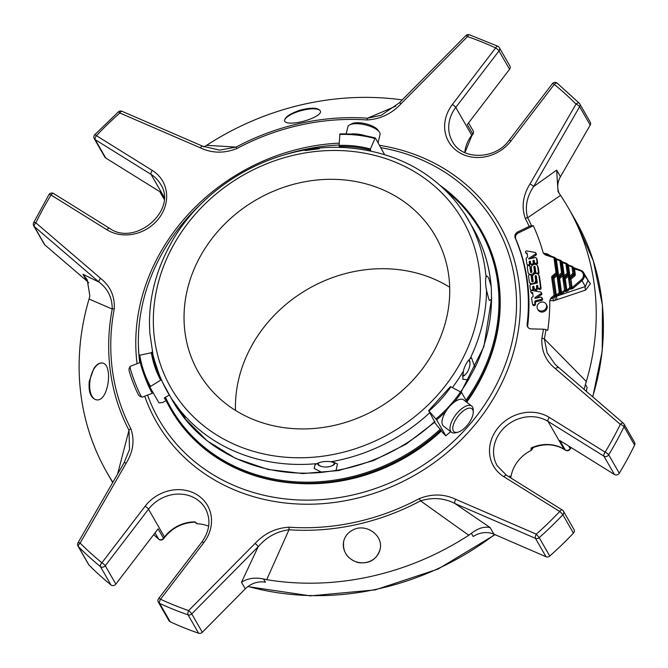 <?xml version="1.0" encoding="UTF-8"?>
<svg xmlns="http://www.w3.org/2000/svg" width="668" height="668" viewBox="0 0 668 668"><rect width="100%" height="100%" fill="white"/><g stroke="black" fill="none" stroke-linecap="round" stroke-linejoin="round"><path stroke-width="1" d="M575.298 274.498L574.513 268.82L580.008 270.632A6.054 5.344 150.1 0 1 581.269 279.758L581.978 280.635L572.818 288.559L572.109 287.674L571.223 288.442L569.528 278.347A0.843 0.743 150.1 0 1 569.829 277.629L573.603 274.364L574.714 275.934A1.678 1.486 150.1 0 0 575.298 274.498L574.288 274.331A0.843 0.743 150.1 0 1 573.996 275.049L570.221 278.314A0.843 0.743 -29.9 0 0 569.929 279.032L570.931 279.199L569.111 276.752L572.885 273.488L573.603 274.364A0.843 0.743 -29.9 0 0 573.895 273.646L572.885 273.488L571.975 266.874L572.985 267.041A0.843 0.743 -29.9 0 0 572.509 266.49L571.975 266.874L568.468 265.722L566.94 263.944A0.843 0.743 -29.9 0 0 566.472 263.392L565.93 263.776L566.94 263.944L568.243 273.354L567.232 273.187L567.95 274.064A0.843 0.743 -29.9 0 0 568.243 273.354L568.635 274.039A0.843 0.743 150.1 0 1 568.343 274.748L567.95 274.064L564.176 277.329L563.458 276.452L567.232 273.187L565.93 263.776L562.431 262.624L560.903 260.837A0.843 0.743 -29.9 0 0 560.435 260.286L559.893 260.679L560.903 260.837L562.59 273.053L561.579 272.886L562.297 273.771A0.843 0.743 -29.9 0 0 562.59 273.053L562.982 273.738A0.843 0.743 150.1 0 1 562.69 274.456L562.297 273.771L558.515 277.036A0.843 0.743 -29.9 0 0 558.223 277.746L559.625 278.598L558.916 277.721L562.69 274.456L563.4 275.333L559.625 278.598L561.571 292.676L560.694 293.444L559.291 292.601L560.009 293.477A0.843 0.743 -29.9 0 0 560.302 292.759L558.223 277.746L557.221 277.587L559.291 292.601L555.425 295.949A0.843 0.743 150.1 0 1 555.133 296.667L554.841 296.149A0.843 0.743 -29.9 0 0 555.133 295.431L554.123 295.273L554.841 296.149L553.338 297.452A3.365 2.096 -109.6 0 0 553.647 300.834L549.772 300.458L551.092 297.895C550.908 299.022 551.651 298.872 553.338 297.452L555.133 296.667M565.278 278.898L564.569 278.013L568.343 274.748L569.061 275.634L565.278 278.898L563.875 278.047A0.843 0.743 150.1 0 1 564.176 277.329L564.569 278.013A0.843 0.743 -29.9 0 0 564.268 278.731L565.963 290.947L566.84 290.179L565.278 278.898M564.56 290.096L565.27 290.981A0.843 0.743 -29.9 0 0 565.571 290.263L564.56 290.096L562.874 277.888L563.875 278.047L565.963 290.947A0.843 0.743 150.1 0 1 565.671 291.666L565.27 290.981L562.289 293.561L561.571 292.676L564.56 290.096M569.829 287.591L570.539 288.476A0.843 0.743 -29.9 0 0 570.831 287.758L569.829 287.591L568.526 278.189L569.528 278.347L571.223 288.442A0.843 0.743 150.1 0 1 570.931 289.161L570.539 288.476L567.558 291.056L566.84 290.179L569.829 287.591M580.008 270.632L580.467 270.181L574.973 268.369L574.513 268.82L572.985 267.041L574.288 274.331L573.378 267.726A0.843 0.743 150.1 0 0 573.294 267.484L580.358 270.189M562.289 293.561L560.402 294.162A0.843 0.743 150.1 0 0 560.694 293.444L558.615 278.431A0.843 0.743 -29.9 0 1 558.916 277.721L557.805 276.151L561.579 272.886L559.893 260.679L556.394 259.518L555.25 258.424L557.329 273.437L556.026 272.761L556.736 273.638A0.843 0.743 -29.9 0 0 557.037 272.92L554.958 257.906A0.843 0.743 -29.9 0 0 554.49 257.364L553.947 257.748L555.25 258.424A0.843 0.743 150.1 0 0 555.008 257.99M557.747 275.032A1.678 1.486 -29.9 0 0 558.339 273.596L557.329 273.437A0.843 0.743 -29.9 0 1 557.037 274.156L557.747 275.032L553.972 278.297L553.254 277.42A0.843 0.743 -29.9 0 0 552.962 278.139L553.972 278.297L556.31 295.181L557.02 296.058L560.009 293.477L560.402 294.162M567.09 264.194A0.843 0.743 150.1 0 1 567.332 264.628L568.635 274.039L569.645 274.197L568.468 265.722L568.936 265.263L572.326 266.432M561.045 261.088A0.843 0.743 150.1 0 1 561.295 261.522L562.982 273.738L563.992 273.897L562.431 262.624L562.89 262.165L566.289 263.334M558.339 273.596L556.394 259.518L556.853 259.067L560.243 260.228M538.375 271.776L537.64 266.449A3.282 2.897 -29.9 0 0 531.319 267.835L531.87 271.834A0.66 0.576 150.1 0 1 530.601 272.11L529.808 266.373A1.311 1.161 -29.9 0 0 527.286 266.924L528.004 272.177A3.282 2.897 -29.9 0 0 534.333 270.791L533.807 266.95A0.651 0.576 150.1 0 1 535.06 266.674L535.845 272.327A1.311 1.161 -29.9 0 0 538.375 271.776L538.967 272.803A1.311 1.161 -29.9 0 1 538.041 274.189M532.613 277.195A3.273 2.897 150.1 0 1 538.934 275.809L540.479 287.006A1.311 1.161 150.1 0 1 537.949 287.566L537.715 285.829A0.66 0.576 -29.9 0 0 536.446 286.113L536.688 287.841A1.311 1.161 150.1 0 1 534.158 288.401L533.924 286.664A0.66 0.576 -29.9 0 0 532.655 286.948L532.897 288.676A1.311 1.161 150.1 0 1 530.367 289.236L529.899 285.846A1.311 1.161 150.1 0 1 531.002 284.409L537.322 283.015L536.371 276.101A0.651 0.576 -29.9 0 0 535.11 276.377L535.627 280.151A3.282 2.897 150.1 0 1 529.306 281.545L528.563 276.21A1.311 1.161 150.1 0 1 531.093 275.65L531.903 281.47A0.651 0.576 -29.9 0 0 533.164 281.195L532.613 277.195M525.499 252.078A1.052 0.927 150.1 0 1 526.526 250.934L535.06 252.387A1.111 0.985 150.1 0 1 535.277 254.199L528.722 258.499L528.789 259L535.093 257.614A1.328 1.169 150.1 0 1 536.538 258.516L537.005 261.881A1.311 1.161 150.1 0 1 534.475 262.44L534.241 260.704A0.66 0.576 -29.9 0 0 532.972 260.979L533.214 262.716A1.311 1.161 150.1 0 1 530.684 263.267L530.442 261.539A0.66 0.576 -29.9 0 0 529.181 261.814L529.423 263.551A1.311 1.161 150.1 0 1 526.893 264.102L526.159 258.817A1.328 1.169 150.1 0 1 526.785 257.564L527.687 256.971L527.135 253.022L525.916 252.813A1.052 0.927 150.1 0 1 525.499 252.078M531.987 290.505L540.587 291.974A1.111 0.985 150.1 0 1 540.754 293.77L535.11 297.469A0.526 0.459 -29.9 0 0 535.435 298.32L540.587 297.185A1.311 1.161 150.1 0 1 540.905 299.514L536.012 300.592A1.478 1.311 -29.9 0 0 534.767 302.22L534.901 303.189A1.311 1.161 150.1 0 1 532.363 303.673L531.586 298.045A1.052 0.927 150.1 0 1 532.12 297.218L533.147 296.542L532.605 292.592L531.386 292.392A1.052 0.927 150.1 0 1 531.987 290.505M542.441 310.912A4.935 4.35 150.1 0 1 537.565 308.992A4.935 4.35 150.1 0 1 539.669 302.763A4.935 4.35 150.1 0 1 546.115 304.074A4.935 4.35 150.1 0 1 542.441 310.912M555.559 300.174A3.365 2.096 -109.5 0 1 555.242 296.776L556.836 296.216A3.365 2.104 -109.4 0 0 557.145 299.623L553.647 300.834M557.02 296.058L585.352 286.505L588.057 280.335L583.715 272.778A6.897 6.087 150.1 0 1 581.978 280.635L585.352 286.505A3.365 2.154 -108.3 0 0 585.677 290.062L557.145 299.623M537.64 266.449L538.224 267.476A3.282 2.897 -29.9 0 0 537.907 266.54L537.314 265.513M529.808 266.373L531.118 272.569M530.4 267.4A1.311 1.161 -29.9 0 0 530.275 267.025L529.682 265.998M528.33 273.12L528.922 274.147A3.282 2.897 -29.9 0 0 529.482 274.815M531.093 275.492A3.282 2.897 -29.9 0 0 533.181 275.032M534.35 273.98A3.282 2.897 -29.9 0 0 534.926 271.818L534.392 267.977A0.651 0.576 -29.9 0 1 535.143 267.242M538.224 267.476L538.967 272.803M554.306 257.297L546.048 254.533L545.138 254.842L553.947 257.748L556.026 272.761L552.252 276.026A1.678 1.486 -29.9 0 0 551.659 277.454L552.67 277.621L555.425 295.949L552.67 277.621A0.843 0.743 -29.9 0 1 552.962 276.903L552.252 276.026M532.413 281.929L531.686 276.677A1.311 1.161 -29.9 0 0 531.561 276.301L530.968 275.274M529.624 282.481L530.217 283.508A3.282 2.897 -29.9 0 0 531.06 284.393M535.619 283.391A3.282 2.897 -29.9 0 0 536.22 281.178L535.694 277.404A0.651 0.576 -29.9 0 1 536.446 276.677M530.492 289.611L531.085 290.638A1.311 1.161 -29.9 0 0 531.26 290.864M533.147 290.705A1.311 1.161 -29.9 0 0 533.49 289.703L533.248 287.975A0.66 0.576 -29.9 0 1 533.999 287.232M534.291 288.776L534.876 289.803A1.311 1.161 -29.9 0 0 537.281 288.868L537.039 287.14A0.66 0.576 -29.9 0 1 537.79 286.405M538.082 287.941L538.667 288.968A1.311 1.161 -29.9 0 0 541.072 288.033L539.527 276.836A3.273 2.897 -29.9 0 0 539.201 275.901L538.617 274.874M525.607 252.504L526.192 253.531A1.052 0.927 -29.9 0 0 526.509 253.84L527.269 253.974M525.916 252.813L526.509 253.84M527.019 264.478L527.611 265.505A1.311 1.161 -29.9 0 0 527.803 265.755M529.49 265.747A1.311 1.161 -29.9 0 0 530.008 264.578L529.774 262.841A0.66 0.576 -29.9 0 1 530.526 262.106M530.81 263.643L531.402 264.67A1.311 1.161 -29.9 0 0 532.279 265.213M533.732 264.328A1.311 1.161 -29.9 0 0 533.807 263.743L533.565 262.006A0.66 0.576 -29.9 0 1 534.316 261.271M534.609 262.816L535.193 263.843A1.311 1.161 -29.9 0 0 535.636 264.252M535.97 264.361A1.311 1.161 -29.9 0 0 537.598 262.908L537.13 259.543A1.328 1.169 -29.9 0 0 537.005 259.159L536.412 258.132M528.722 258.499L528.989 258.959M530.768 258.566L535.87 255.226A1.111 0.985 -29.9 0 0 536.279 253.857L535.686 252.83M531.077 292.083L531.67 293.11A1.052 0.927 -29.9 0 0 531.978 293.419L532.738 293.544M531.386 292.392L531.978 293.419M532.488 304.049L533.081 305.076A1.311 1.161 -29.9 0 0 535.494 304.216L535.36 303.247A1.478 1.311 -29.9 0 1 536.604 301.619L541.497 300.542A1.311 1.161 -29.9 0 0 542.474 298.721L541.882 297.694M534.901 303.189L535.494 304.216M536.245 298.137L541.339 294.797A1.111 0.985 -29.9 0 0 541.756 293.427L541.163 292.4M537.565 308.992L538.149 310.019A4.935 4.35 -29.9 0 0 543.034 311.939A4.935 4.35 -29.9 0 0 547.184 306.512A4.935 4.35 -29.9 0 0 546.7 305.101L546.115 304.074M584.433 275.283L590.403 283.725L585.677 290.062M547.042 254.859A3.365 0.852 119.8 0 1 547.15 253.848L551.559 256.345M545.138 254.842L543.209 252.988L547.15 253.848M555.517 368.769C545.773 360.996 541.23 350.859 541.873 338.35A3.365 1.261 10.8 0 1 544.378 338.91L547.125 352.854L555.217 364.486L623.269 423.145A3.365 3.365 0 0 1 623.995 424.021L634.567 442.408A3.365 2.973 -29.9 0 1 634.6 445.105A336.38 296.984 150.1 0 1 619.269 473.203A3.365 2.973 -29.9 0 1 614.468 474.522L603.897 456.135L548.036 421.383A3.365 1.428 121.9 0 1 549.246 417.391L605.116 452.152A3.365 1.428 121.9 0 0 603.897 456.135A3.365 2.973 -29.9 0 0 608.698 454.816A3.365 0.835 -148.7 0 0 605.116 452.152A333.015 294.012 -29.9 0 0 620.288 424.33A3.365 0.96 25.9 0 1 624.029 426.718A3.365 2.973 -29.9 0 0 623.419 423.328A3.365 1.511 130.6 0 0 623.269 423.145A3.365 1.511 130.6 0 0 620.288 424.33L555.517 368.769A3.365 1.511 -49.4 0 1 558.49 367.592A3.365 1.511 -49.4 0 1 558.64 367.776M289.177 527.202A3.365 0.952 94 0 0 289.002 529.766L266.682 579.674L263.568 579.006C255.234 577.177 247.878 578.263 241.49 582.254L258.207 546.7A3.365 0.468 44.7 0 0 255.134 543.376C264.511 533.331 275.859 527.937 289.177 527.202A223.521 197.336 -29.9 0 0 419.329 498.595C432.004 493.61 444.128 493.844 455.701 499.288L536.295 534.166A3.365 1.319 113.4 0 0 535.46 538.35A3.365 2.973 -29.9 0 0 539.185 537.656L536.295 534.166A333.015 294.012 -29.9 0 0 559.734 511.488A3.365 0.509 43.4 0 1 562.865 514.752A3.365 2.973 -29.9 0 0 563.441 511.179A3.365 3.365 0 0 0 562.297 510.001A3.365 1.428 121.9 0 0 559.734 511.488L503.872 476.727A3.365 1.428 -58.1 0 1 506.436 475.24L497.209 465.755A34.761 30.695 -29.9 0 1 505.81 426.276A34.761 30.695 -29.9 0 1 548.036 421.383L564.017 449.18L565.278 449.965A3.365 1.428 121.9 0 0 565.504 450.207A3.365 3.365 0 0 0 570.205 449.013A3.365 0.877 -150.4 0 0 570.13 448.562A3.365 2.973 150.1 0 1 565.278 449.965L559.867 440.554L614.468 474.522M471.383 533.323C478.037 528.204 484.292 526.292 490.137 527.595L493.928 534.183A21.025 18.562 -29.9 0 0 473.211 536.513L471.383 533.323L468.744 535.26L420.531 500.858C432.605 497.126 444.045 497.994 454.866 503.472L490.137 527.595M353.147 529.841C348.162 532.312 345.014 536.103 343.703 541.239C342.417 551.801 347.185 558.916 357.998 562.556C369.204 564.076 376.535 559.767 379.992 549.63C383.966 535.778 366.214 522.935 353.147 529.841M468.744 535.26A265.956 234.802 150.1 0 1 266.682 579.674M419.329 498.595L420.531 500.858A225.901 199.44 -29.9 0 1 289.002 529.766C276.861 531.361 266.599 537.005 258.207 546.7L191.741 613.909A3.365 0.468 -135.3 0 0 188.668 610.577A3.365 1.252 109 0 0 188.05 614.844A3.365 2.973 -29.9 0 0 191.741 613.909L202.312 632.287A3.365 2.973 -29.9 0 1 198.621 633.231A336.38 296.984 150.1 0 1 170.19 621.774L159.619 603.396A3.365 1.344 -65.1 0 1 160.52 599.238A3.365 0.676 -142.6 0 0 158.633 598.561A3.365 3.365 0 0 0 158.391 602.285A3.365 2.973 -29.9 0 0 159.619 603.396A336.38 296.984 -29.9 0 0 188.05 614.844L198.621 633.231M114.27 308.808A3.365 1.261 -169.2 0 0 112.224 309.05L89.053 299.039L89.863 295.974L87.207 279.758L82.957 274.272L99.081 282.121A3.365 1.511 130.6 0 1 100.634 278.381C110.37 286.163 114.921 296.3 114.27 308.808A223.521 197.336 -29.9 0 0 130.853 428.697C134.819 440.137 133.258 451.626 126.185 463.149L80.143 543.059A3.365 0.868 -150.1 0 0 78.014 542.75A3.365 3.365 0 0 0 78.014 546.107A3.365 2.973 -29.9 0 0 78.423 546.649A3.365 1.536 -44.7 0 1 80.143 543.059A333.015 294.012 -29.9 0 0 101.895 562.765A3.365 1.495 129 0 0 100.392 566.548A3.365 2.973 -29.9 0 0 105.268 565.746A3.365 0.676 -142.6 0 0 101.895 562.765L145.131 506.227A3.365 0.676 37.4 0 1 148.505 509.2L105.268 565.746L115.84 584.133L158.099 528.864L163.518 538.283A3.365 2.973 150.1 0 1 158.575 539.026A3.365 1.511 131 0 0 158.725 539.21L158.725 539.21A3.365 3.365 0 0 0 163.602 538.717A3.365 0.676 -142.6 0 0 163.518 538.283L164.495 537.005A3.365 0.676 37.4 0 1 164.578 537.439L163.602 538.717M117.585 474.08L128.982 430.217L129.517 449.472L124.056 462.84L78.014 542.75M93.821 368.552L89.278 381.253C88.326 391.765 90.606 397.936 96.117 399.773C108.517 402.929 113.602 363.751 102.146 363.025C99.323 362.666 96.543 364.511 93.821 368.552M112.867 482.254A265.956 234.802 150.1 0 1 107.122 472.844A265.956 234.802 150.1 0 1 89.053 299.039M130.853 428.697A3.365 1.578 152.5 0 0 128.982 430.217A225.901 199.44 -29.9 0 1 112.224 309.05C112.291 297.844 107.907 288.868 99.081 282.121L34.302 226.569A3.365 1.511 -49.4 0 1 35.855 222.828A3.365 0.96 -154.1 0 0 33.617 222.728L33.617 222.728A3.365 3.365 0 0 0 33.726 225.876A3.365 2.973 -29.9 0 0 34.302 226.569L44.873 244.947A3.365 2.973 -29.9 0 1 44.297 244.263L33.726 225.876A3.365 2.973 -29.9 0 1 33.4 224.907M465.872 35.579A3.365 0.468 44.7 0 1 467.483 36.581A3.365 1.252 -71 0 1 469.362 34.769A3.365 3.365 0 0 0 465.872 35.579L399.406 102.788A3.365 0.468 -135.3 0 1 401.009 103.782C391.632 113.827 380.284 119.221 366.966 119.956A223.521 197.336 -29.9 0 0 236.814 148.563C224.139 153.548 212.015 153.314 200.442 147.87L119.856 112.992A3.365 1.319 -66.6 0 1 121.977 111.272A3.365 3.365 0 0 0 118.411 111.84L119.856 112.992A333.015 294.012 -29.9 0 0 96.409 135.671A3.365 0.509 -136.6 0 0 94.756 134.727A3.365 3.365 0 0 0 94.28 138.719A3.365 2.973 -29.9 0 0 95.198 139.662A3.365 1.428 -58.1 0 1 96.409 135.671L152.279 170.432A3.365 1.428 121.9 0 0 151.068 174.415L95.198 139.662L105.769 158.04L160.37 192.017L164.069 198.454M203.815 146.96L206.612 145.315L236.08 147.102L219.605 150.125L202.563 146.158L121.977 111.272M299.832 110.228C289.645 113.794 284.535 117.368 284.51 120.925C285.169 122.67 288.008 123.38 293.027 123.054C304.7 122.386 322.327 115.38 320.423 111.022C318.168 107.556 311.305 107.289 299.832 110.228M366.966 119.956A3.365 0.952 -86 0 1 367.609 118.194L395.748 106.195M206.612 145.315A265.956 234.802 150.1 0 1 402.245 99.916M236.814 148.563L236.08 147.102A225.901 199.44 -29.9 0 1 367.609 118.194L381.436 115.238M543.209 252.988A227.437 200.801 -29.9 0 0 533.306 225.734L531.561 225.776A3.365 1.578 155.4 0 0 529.19 226.41A223.521 197.336 -29.9 0 0 525.298 218.461C521.332 207.013 522.885 195.532 529.966 184.009L576 104.091A3.365 0.868 29.9 0 1 579.632 106.696A3.365 2.973 -29.9 0 0 579.298 103.248A3.365 1.536 135.3 0 0 579.181 103.097L579.181 103.097A3.365 1.536 135.3 0 0 576 104.091A333.015 294.012 -29.9 0 0 554.256 84.393A3.365 1.495 -51 0 1 557.162 83.149A3.365 3.365 0 0 0 552.369 83.717A3.365 0.676 37.4 0 1 554.256 84.393L511.012 140.931A3.365 0.676 -142.6 0 0 509.125 140.263C495.213 160.028 461.83 160.295 452.353 141.391A34.761 30.695 -29.9 0 1 455.76 107.439A3.365 0.676 37.4 0 0 452.386 104.458A38.126 33.659 -29.9 0 0 459.008 152.362A38.126 33.659 -29.9 0 0 511.012 140.931M529.966 184.009A3.365 0.868 29.9 0 1 533.59 186.606C526.768 196.801 524.781 207.18 527.62 217.743L560.561 195.398L558.039 191.566L556.644 170.148L560.435 176.744A21.025 18.562 -29.9 0 0 559.158 193.311M560.435 176.744L590.203 125.083L579.632 106.696L533.59 186.606L556.644 170.148M529.19 226.41L517.867 231.879L518.46 232.907L533.306 225.734M518.46 232.907A4.968 4.384 -29.9 0 0 515.779 238.96L515.187 237.933A4.968 4.384 -29.9 0 1 517.867 231.879M527.962 327.32A4.968 4.384 -29.9 0 1 527.728 325.366A206.036 181.905 -29.9 0 0 515.779 238.96M541.873 338.35A223.521 197.336 -29.9 0 0 543.401 329.207A3.365 1.303 8.2 0 1 545.923 329.666L547.768 330.326A227.437 200.801 -29.9 0 0 549.772 300.458M545.923 329.666A225.901 199.44 -29.9 0 1 544.378 338.91L586.304 381.528L584.057 389.511M560.561 195.398A265.956 234.802 150.1 0 1 568.243 207.723A265.956 234.802 150.1 0 1 586.304 381.528M563.441 511.179L574.012 529.565A3.365 2.973 -29.9 0 1 573.436 533.139A336.38 296.984 150.1 0 1 549.756 556.043A3.365 2.973 -29.9 0 1 546.032 556.736L493.928 534.183M562.523 510.235A3.365 1.428 121.9 0 0 562.297 510.001L506.436 475.24M585.335 384.317L587.172 387.507A21.025 18.562 -29.9 0 0 586.379 391.506M590.203 125.083A3.365 2.973 -29.9 0 0 590.278 122.177L579.707 103.79A3.365 3.365 0 0 0 579.181 103.097L557.162 83.149M452.386 104.458L495.623 47.921A3.365 0.676 37.4 0 1 498.996 50.893A3.365 2.973 -29.9 0 0 499.33 47.612A3.365 3.365 0 0 0 497.827 46.234A3.365 1.344 114.9 0 0 495.623 47.921A333.015 294.012 -29.9 0 0 467.483 36.581L401.009 103.782M498.103 46.501A3.365 1.344 114.9 0 0 497.827 46.234L469.362 34.769M472.802 134.393L471.825 135.671A3.365 0.676 -142.6 0 0 471.742 135.237L472.719 133.959A3.365 0.676 37.4 0 1 472.802 134.393A3.365 3.365 0 0 0 473.053 130.677A3.365 2.973 150.1 0 1 472.719 133.959L467.308 124.549L509.567 69.28A3.365 2.973 -29.9 0 0 509.901 65.998L499.33 47.612M164.077 197.043L151.068 174.415A34.761 30.695 -29.9 0 1 160.512 184.134C178.014 209.794 135.479 247.01 109.468 228.281A3.365 1.428 -58.1 0 0 106.905 229.767L51.035 195.006A3.365 1.428 -58.1 0 1 53.599 193.52A3.365 3.365 0 0 0 48.948 194.63A3.365 0.835 31.3 0 1 51.035 195.006A333.015 294.012 -29.9 0 0 35.855 222.828L100.634 278.381M88.719 282.865A21.025 18.562 -29.9 0 0 86.748 280.869L44.873 244.947M77.688 545.146A3.365 2.973 -29.9 0 0 78.014 546.107L88.585 564.493A3.365 2.973 -29.9 0 0 88.994 565.036L78.423 546.649A336.38 296.984 -29.9 0 0 100.392 566.548L110.963 584.934A336.38 296.984 150.1 0 1 88.994 565.036M263.568 579.006L265.396 582.195A21.025 18.562 -29.9 0 0 245.281 588.842L202.312 632.287M455.701 499.288A3.365 1.319 113.4 0 0 454.866 503.472L535.46 538.35L546.032 556.736M126.185 463.149A3.365 0.868 -150.1 0 0 124.056 462.84M200.442 147.87A3.365 1.319 -66.6 0 1 202.563 146.158M525.298 218.461A3.365 1.578 -27.5 0 1 527.62 217.743A225.901 199.44 -29.9 0 1 531.561 225.776M527.728 325.366L527.135 324.339A206.036 181.905 -29.9 0 0 515.187 237.933M527.135 324.339A4.968 4.384 -29.9 0 0 527.628 326.827A4.968 4.384 -29.9 0 0 531.285 328.89L543.401 329.207M93.954 137.758A3.365 2.973 -29.9 0 0 94.28 138.719L104.851 157.105A3.365 2.973 -29.9 0 0 105.769 158.04M110.963 584.934A3.365 2.973 -29.9 0 0 115.84 584.133M147.57 395.097A194.497 171.718 -29.9 0 0 368.736 490.679A194.497 171.718 -29.9 0 0 515.02 281.253A194.497 171.718 -29.9 0 0 450.307 175.834A194.497 171.718 -29.9 0 0 380.969 147.686M339.085 145.023A194.497 171.718 -29.9 0 0 285.094 154.617M203.682 201.427A194.497 171.718 -29.9 0 0 138.894 354.875A194.497 171.718 -29.9 0 0 139.729 362.674M466.832 401.66A179.124 158.141 -29.9 0 0 498.821 282.113A179.124 158.141 -29.9 0 0 481.352 230.802A179.124 158.141 -29.9 0 0 481.236 230.602M170.657 409.158A179.124 158.141 -29.9 0 0 170.783 409.367A179.124 158.141 -29.9 0 0 441.289 430.434M481.144 378.455A176.602 155.911 150.1 0 1 466.965 401.877M441.247 431.094A176.602 155.911 150.1 0 1 298.487 483.473M158.066 601.325A3.365 2.973 -29.9 0 0 158.391 602.285L168.962 620.672A3.365 2.973 -29.9 0 0 170.19 621.774M510.385 477.704A228.615 201.836 -29.9 0 0 510.945 477.069A34.761 30.695 -29.9 0 1 531.444 450.274L531.093 448.036L532.287 447.927M164.578 537.439C172.427 527.753 182.489 522.66 194.78 522.176L195.014 522.259A228.615 201.836 -29.9 0 0 197.035 523.779L196.484 522.827M509.742 477.303L509.759 475.933L510.945 477.069M531.444 450.274A228.615 201.836 -29.9 0 0 532.93 447.977L530.893 449.322M208.65 526.234A34.761 30.695 -29.9 0 0 197.035 523.779M472.668 409.626A14.554 6.421 -52.4 0 1 473.245 412.148A14.554 6.421 -52.4 0 1 468.101 424.18A14.554 6.421 -52.4 0 1 457.78 432.229A14.554 6.421 -52.4 0 1 456.528 418.31A14.554 6.421 -52.4 0 1 472.668 409.626M378.08 142.668L380.042 134.535A16.541 5.954 -166.4 0 0 379.341 131.997L377.929 130.035A14.554 5.244 -166.4 0 0 365.63 123.755A14.554 5.244 -166.4 0 0 351.827 123.739L349.681 124.841A16.541 5.954 -166.4 0 0 347.894 126.778L346.166 133.917M140.472 362.382L130.193 366.356A16.541 1.336 68.9 0 0 130.11 366.448L128.991 368.995A14.554 1.177 68.9 0 0 132.18 380.201A14.554 1.177 68.9 0 0 138.443 394.713A14.554 1.177 68.9 0 0 139.445 396.057L141.992 397.193A16.541 1.336 68.9 0 0 142.109 397.209L152.563 393.168A16.541 1.336 68.9 0 0 152.58 391.757M457.78 432.229L455.651 432.772A16.541 7.298 -52.4 0 1 451.51 432.271A16.541 7.298 -52.4 0 1 455.826 414.719A16.541 7.298 -52.4 0 1 471.7 406.069A16.541 7.298 -52.4 0 1 472.568 407.088A16.541 7.298 -52.4 0 1 473.236 409.952L473.245 412.148M379.341 131.997A16.541 5.954 -166.4 0 0 365.363 124.866A16.541 5.954 -166.4 0 0 349.681 124.841M130.11 366.448A16.541 1.336 68.9 0 0 133.742 379.182A16.541 1.336 68.9 0 0 140.848 395.673A16.541 1.336 68.9 0 0 141.992 397.193M451.51 432.271L443.519 426.117A16.541 7.298 -52.4 0 1 442.642 425.099A16.541 7.298 -52.4 0 1 448.762 407.396A16.541 7.298 -52.4 0 1 463.701 399.915L471.7 406.069M365.872 135.88A16.541 5.954 -166.4 0 0 350.6 134.076M140.522 362.607A16.541 1.336 68.9 0 0 144.438 375.783A16.541 1.336 68.9 0 0 151.31 391.632A16.541 1.336 68.9 0 0 152.563 393.168M333.699 462.231A7.891 3.357 -2.1 0 1 330.977 466.197A7.891 3.357 -2.1 0 1 328.155 466.84A7.891 3.357 -2.1 0 1 321.842 466.54A7.891 3.357 -2.1 0 1 318.82 462.807M468.301 360.662A7.891 3.031 -68.4 0 1 469.971 363.801A7.891 3.031 -68.4 0 1 467.767 371.291A7.891 3.031 -68.4 0 1 465.947 373.971A7.891 3.031 -68.4 0 1 462.565 375.099M321.617 466.481A8.692 3.707 -2.1 0 1 321.375 466.414A8.692 3.707 -2.1 0 1 317.843 464.335A8.692 3.707 -2.1 0 1 317.609 463.291M334.944 462.598A8.692 3.707 -2.1 0 1 331.437 466.039A8.692 3.707 -2.1 0 1 331.194 466.122M465.746 374.18A8.692 3.34 -68.4 0 1 465.546 374.414A8.692 3.34 -68.4 0 1 464.978 374.998A8.692 3.34 -68.4 0 1 462.49 376.059M468.928 359.935A8.692 3.34 -68.4 0 1 469.98 363.208A8.692 3.34 -68.4 0 1 469.971 363.517M379.265 188.267A136.656 120.649 150.1 0 1 435.361 236.013A136.656 120.649 150.1 0 1 377.019 408.716A136.656 120.649 150.1 0 1 198.421 372.235A136.656 120.649 150.1 0 1 223.838 224.924A136.656 120.649 150.1 0 1 379.265 188.267M159.176 374.472L160.17 376.936A173.271 152.98 150.1 0 1 159.176 374.472L155.034 362.24M183.9 417.6L176.703 407.538M174.306 403.697L172.87 401.259A173.271 152.98 150.1 0 0 176.586 407.355L171.576 398.637A173.271 152.98 150.1 0 1 167.852 392.542A173.271 152.98 150.1 0 1 162.366 381.937L160.17 376.936M434.843 422.126L429.8 412.665A173.271 152.98 150.1 0 1 331.002 461.755L337.49 463.859L336.021 470.481L321.867 472.368L314.144 468.418L315.029 464.811L316.849 463.642A173.271 152.98 150.1 0 1 179.074 409.092L171.576 398.637M179.074 409.092C184.702 416.849 186.372 419.763 184.092 417.817L185.203 418.56M331.002 461.755C325.642 461.037 320.924 461.663 316.849 463.642M463.35 371.183L462.807 379.215L468.36 379.9L475.006 367.559L471.466 357.731L469.996 358.833C466.907 361.764 464.694 365.88 463.35 371.183A173.271 152.98 150.1 0 1 452.411 387.565M152.905 354.032L149.832 333.056L149.465 323.579C149.423 297.018 156.003 271.358 169.221 246.609C202.771 181.997 282.288 139.721 353.99 148.438L357.155 148.805C399.005 154.533 432.371 172.753 457.246 203.473L464.561 213.718A173.271 152.98 150.1 0 1 468.285 219.805A173.271 152.98 150.1 0 1 486.028 277.153L486.488 275.775L488.558 277.696L491.047 285.879A173.271 152.98 150.1 0 0 473.295 228.531C483.741 246.793 489.744 266.624 491.314 288.017L491.539 299.047L489.652 300.483L488.909 299.573L486.521 290.321A173.271 152.98 150.1 0 1 469.996 358.833M486.028 277.153C485.294 280.476 485.461 284.869 486.521 290.321M491.322 288.017L491.047 285.879M473.295 228.531L464.561 213.718M305.126 150.592L319.279 148.705M450.641 431.603A122.87 108.475 150.1 0 1 445.823 435.828L440.98 430.785M454.207 402.186A122.87 108.475 -29.9 0 0 461.521 392.417L450.875 386.789A110.053 97.161 -29.9 0 1 428.94 410.97L436.638 419.855L445.823 435.828M461.521 392.417L467.525 402.862M450.875 386.789L450.391 386.789L450.875 386.789M428.647 410.753L429.8 412.665M384.593 154.625L375.466 138.117L374.957 138.51L375.466 138.117M375.291 138.067A122.87 108.475 -29.9 0 0 339.92 134.034L339.068 145.382L339.82 147.528M339.92 134.034L339.678 134.46A122.027 107.732 -29.9 0 1 374.957 138.51L370.406 148.981A110.053 97.161 -29.9 0 0 339.068 145.382M370.882 151.11L370.406 148.981M166.098 400.583L162.666 402.553L158.967 402.871L149.782 386.897L160.687 380.15L161.614 380.075L162.366 381.937M154.133 359.067L152.296 352.537L139.119 355.376A122.87 108.475 -29.9 0 0 149.782 386.897C144.43 377.061 140.873 366.532 139.103 355.318M150.317 386.137A122.027 107.732 -29.9 0 1 139.737 354.858L139.119 355.376M169.296 395.047L164.311 397.919L165.121 399.322A115.764 102.204 150.1 0 1 164.361 397.894M441.181 430.543L434.501 422.443M235.478 410.402A136.656 120.649 150.1 0 1 430.668 277.663A136.656 120.649 150.1 0 1 449.698 287.24M320.456 111.172A18.629 5.803 -15.4 0 0 300.992 110.704A18.629 5.803 -15.4 0 0 284.56 121.075M102.212 363.033A18.629 9.552 -80.8 0 0 89.904 381.353A18.629 9.552 -80.8 0 0 96.301 399.798M343.586 541.79A18.629 17.451 -167 0 0 358.056 562.314A18.629 17.451 -167 0 0 379.942 549.847M581.269 279.758L572.109 287.674L570.931 279.199L574.714 275.934M568.526 278.189A1.678 1.486 150.1 0 1 569.111 276.752M569.645 274.197A1.678 1.486 150.1 0 1 569.061 275.634M562.874 277.888A1.678 1.486 150.1 0 1 563.458 276.452M563.992 273.897A1.678 1.486 150.1 0 1 563.4 275.333M557.805 276.151A1.678 1.486 -29.9 0 0 557.221 277.587M557.037 274.156L556.736 273.638L552.962 276.903L553.254 277.42L557.037 274.156M567.558 291.056L565.671 291.666M572.818 288.559L570.931 289.161M580.542 270.248A6.897 6.087 150.1 0 1 583.715 272.778L580.542 270.248M573.127 267.292A0.843 0.743 150.1 0 1 573.294 267.484L572.902 266.799A0.843 0.843 0 0 0 572.434 266.423L568.936 265.263L566.856 263.701A0.843 0.843 0 0 0 566.397 263.317L562.89 262.165L560.819 260.595A0.843 0.843 0 0 0 560.352 260.219L556.853 259.067L554.874 257.673A0.843 0.843 0 0 0 554.407 257.289L546.048 254.533M573.344 267.601L574.872 268.377M567.307 264.503L568.827 265.271M561.262 261.397L562.79 262.173M555.225 258.299L556.745 259.075M534.333 270.791L534.926 271.818M533.807 266.95L534.392 267.977M551.659 277.454L554.123 295.273L551.092 297.895M531.093 275.65L531.686 276.677M535.627 280.151L536.22 281.178M535.11 276.377L535.694 277.404M532.897 288.676L533.49 289.703M532.655 286.948L533.248 287.975M536.688 287.841L537.281 288.868M536.446 286.113L537.039 287.14M540.479 287.006L541.072 288.033M538.934 275.809L539.527 276.836M529.423 263.551L530.008 264.578M529.181 261.814L529.774 262.841M533.214 262.716L533.807 263.743M532.972 260.979L533.565 262.006M537.005 261.881L537.598 262.908M536.538 258.516L537.13 259.543M535.277 254.199L535.87 255.226M534.767 302.22L535.36 303.247M536.012 300.592L536.604 301.619M540.905 299.514L541.497 300.542M535.11 297.469L535.577 298.287M540.754 293.77L541.339 294.797M549.756 556.043L539.185 537.656A336.38 296.984 -29.9 0 0 562.865 514.752L573.436 533.139M634.6 445.105L624.029 426.718A336.38 296.984 -29.9 0 1 608.698 454.816L619.269 473.203M568.677 446.032L570.13 448.562A265.956 234.802 150.1 0 0 570.806 447.36M568.243 207.723L575.407 220.189A265.956 234.802 150.1 0 1 592.608 396.85M82.957 274.272L86.748 280.869M155.034 532.872L158.575 539.026A265.956 234.802 150.1 0 1 153.682 534.642L158.725 539.21M241.49 582.254L245.281 588.842M494.646 534.492A265.956 234.802 150.1 0 1 248.045 586.454M255.134 543.376L188.668 610.577A333.015 294.012 -29.9 0 1 160.52 599.238L203.765 542.7A38.126 33.659 -29.9 0 0 197.135 494.796A38.126 33.659 -29.9 0 0 145.131 506.227M565.504 450.207L564.243 449.422A3.365 1.428 -58.1 0 1 564.017 449.18A34.761 30.695 150.1 0 0 531.093 448.036M509.567 69.28L498.996 50.893L455.76 107.439L471.742 135.237A34.761 30.695 150.1 0 0 464.794 152.613M144.722 396.199A197.795 174.624 -29.9 0 0 369.371 494.838A197.795 174.624 -29.9 0 0 518.827 281.645A197.795 174.624 -29.9 0 0 379.624 145.34M339.194 143.144A197.795 174.624 -29.9 0 0 137.074 363.693M106.905 229.767A38.126 33.659 -29.9 0 0 158.9 218.336A38.126 33.659 -29.9 0 0 152.279 170.432M549.246 417.391A38.126 33.659 -29.9 0 0 497.243 428.823A38.126 33.659 -29.9 0 0 503.872 476.727M465.988 400.182A178.281 157.397 -29.9 0 0 497.576 281.537A178.281 157.397 -29.9 0 0 445.23 190.088M165.422 397.276A178.281 157.397 -29.9 0 0 440.362 429.123M466.598 401.243A179.124 158.141 -29.9 0 0 498.579 281.704A179.124 158.141 -29.9 0 0 481.119 230.393A179.124 158.141 -29.9 0 0 440.596 185.762M152.362 351.485A179.124 158.141 -29.9 0 0 152.496 352.888M164.729 397.685A179.124 158.141 -29.9 0 0 170.54 408.958A179.124 158.141 -29.9 0 0 441.055 430.025M203.765 542.7A3.365 0.676 -142.6 0 0 201.878 542.024L158.633 598.561M201.878 542.024C209.902 530.601 211.063 519.428 205.377 508.498A34.761 30.695 -29.9 0 0 148.505 509.2L164.495 537.005A34.761 30.695 150.1 0 1 195.165 521.883M509.626 477.228A34.761 30.695 150.1 0 1 509.759 475.933M148.363 384.183A10.746 0.868 68.9 0 0 149.665 386.772A10.746 0.868 68.9 0 0 150.141 387.507M172.478 246.951A168.236 148.53 150.1 0 1 455.601 209.193A168.236 148.53 150.1 0 1 322.586 456.227A168.236 148.53 150.1 0 1 172.478 246.951M321.867 472.368A173.271 152.98 150.1 0 1 184.092 417.817M491.539 299.047A173.271 152.98 150.1 0 1 475.006 367.559M434.818 421.391A173.271 152.98 150.1 0 1 336.021 470.481M436.638 419.855A122.87 108.475 -29.9 0 0 445.84 411.413M435.945 418.953A122.027 107.732 -29.9 0 0 460.644 391.732M468.36 379.9A173.271 152.98 150.1 0 1 460.703 391.765M370.281 150.058A109.218 96.426 -29.9 0 0 339.219 146.492M151.294 352.37A110.053 97.161 -29.9 0 0 160.687 380.15M152.296 352.537A109.218 96.426 -29.9 0 0 161.614 380.075M535.97 272.703L536.446 273.529M129.291 450.374L129.517 449.472M107.122 472.844L112.7 482.555M48.948 194.63L33.617 222.728M118.411 111.84L94.756 134.727M399.406 102.788L381.144 115.364M575.407 220.189L593.393 261.071L602.444 305.234L602.227 351.092L592.775 396.992M571.048 447.51L570.205 449.013M552.369 83.717L509.125 140.263M468.577 122.887L473.053 130.677M159.794 191.649L164.052 199.064M109.468 228.281L53.599 193.52M481.352 230.802L463.3 205.953L440.479 185.662M152.329 351.335L152.479 352.854M164.72 397.685L170.783 409.367M138.418 346.149L138.894 354.875M495.055 534.667L438.058 569.053L375.216 589.886L310.47 595.864L247.853 586.596M532.237 447.952C543.894 443.293 554.557 443.777 564.243 449.422M464.911 152.663L471.825 135.671M330.977 466.197L331.437 466.039M321.842 466.54L321.375 466.414M469.971 363.801L469.98 363.208M465.947 373.971L465.546 374.414M450.374 386.672L428.605 410.661M339.837 133.959C352.103 133.583 363.951 134.944 375.383 138.051M162.316 381.854L172.87 401.259M153.974 358.482L155.151 362.749M491.681 297.903L483.933 346.467L461.112 392.024M435.068 421.917L406.052 444.17L373.337 460.636L338.367 470.589L302.704 473.57L267.935 469.454L235.612 458.398L207.189 440.872L183.959 417.667"/></g></svg>
